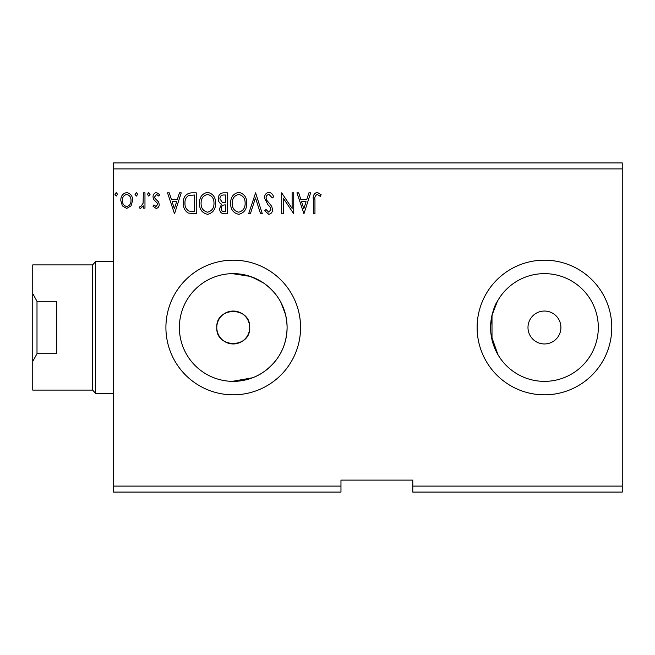 <?xml version="1.0" encoding="UTF-8"?>
<svg xmlns="http://www.w3.org/2000/svg" width="655" height="655" viewBox="0 0 655 655"><rect width="100%" height="100%" fill="white"/><g stroke="black" fill="none" stroke-linecap="round" stroke-linejoin="round"><path stroke-width="0.98" d="M287.103 327.5A53.866 53.866 0 0 0 233.237 273.634A53.866 53.866 0 0 0 179.38 327.5A53.866 53.866 0 0 0 233.237 381.366A53.866 53.866 0 0 0 287.103 327.5C286.677 346.11 278.883 360.913 263.711 371.909C249.211 382.266 231.477 381.472 232.296 381.357C231.477 381.456 249.105 382.307 263.711 371.909C278.866 360.946 286.661 346.143 287.103 327.5C286.653 308.849 278.858 294.046 263.711 283.091L252.052 277.032M250.251 276.394L232.296 273.643L234.867 273.659M236.275 273.724L238.027 273.847M242.137 274.38L247.23 275.485M248.425 275.82L258.209 279.775M258.283 279.816L263.466 282.919M252.593 377.771L232.296 381.357M527.987 327.5A16.457 16.457 0 0 0 544.444 343.957A16.457 16.457 0 0 0 560.909 327.5A16.457 16.457 0 0 0 544.444 311.043A16.457 16.457 0 0 0 527.987 327.5M216.78 327.5A16.457 16.457 0 0 0 233.237 343.957A16.457 16.457 0 0 0 249.694 327.5C250.718 306.27 215.765 306.262 216.78 327.5C215.757 348.706 250.693 348.763 249.694 327.5A16.457 16.457 0 0 0 233.237 311.043A16.457 16.457 0 0 0 216.78 327.5M165.911 327.5A67.326 67.326 0 0 0 233.237 394.826A67.326 67.326 0 0 0 300.571 327.5A67.326 67.326 0 0 0 233.237 260.174A67.326 67.326 0 0 0 165.911 327.5M477.118 327.5A67.326 67.326 0 0 0 544.444 394.826A67.326 67.326 0 0 0 611.778 327.5A67.326 67.326 0 0 0 544.444 260.174A67.326 67.326 0 0 0 477.118 327.5M490.587 327.5A53.866 53.866 0 0 0 544.444 381.366A53.866 53.866 0 0 0 598.31 327.5A53.866 53.866 0 0 0 544.444 273.634A53.866 53.866 0 0 0 490.587 327.5C491.487 315.292 493.78 306.507 497.464 301.161L492.003 315.219L492.003 339.781L492.961 343.318M491.193 335.573L497.988 354.748M498.013 354.789L497.481 353.872M495.385 349.729L494.042 346.495M622.25 492.085L412.781 492.085L412.781 486.1L622.25 486.1L622.25 492.085M412.781 486.1L412.781 480.115L340.968 480.115L340.968 492.085L113.544 492.085L113.544 168.9L622.25 168.9L622.25 486.1M622.25 168.9L622.25 162.915L113.544 162.915L113.544 168.9M280.913 302.438L285.506 314.482M492.642 312.746L494.14 308.251M137.714 194.322L136.371 196.066L135.028 194.322L136.371 192.57L137.714 194.322M150.069 194.322L148.726 196.066L147.383 194.322L148.726 192.57L150.069 194.322M174.508 213.792L167.524 192.84L169.277 192.84L171.43 199.554L177.309 199.554L179.462 192.84L181.222 192.84L174.508 213.792M215.593 203.222C215.708 209.199 213.055 212.9 207.635 214.324C202.092 213.039 199.374 209.371 199.48 203.328C199.374 197.343 202.051 193.667 207.512 192.308C212.973 193.618 215.667 197.261 215.593 203.222M303.945 213.792L296.961 192.84L298.713 192.84L300.866 199.554L306.753 199.554L308.906 192.84L310.658 192.84L303.945 213.792M268.894 192.308C271.326 192.799 272.898 194.322 273.602 196.885L272.292 197.941L269.008 194.453C267.093 194.797 266.118 195.984 266.077 198.006L266.61 200.062L271.694 206.251L272.521 209.436C272.554 212.154 271.301 213.784 268.779 214.324L264.735 210.779L265.995 209.494L268.804 212.179L270.916 209.526L269.942 206.816L267.952 204.737L264.464 197.974C264.497 194.83 265.971 192.938 268.894 192.308M246.747 203.222C246.861 209.199 244.209 212.9 238.788 214.324C233.245 213.039 230.527 209.371 230.634 203.328C230.527 197.343 233.205 193.667 238.666 192.308C244.127 193.618 246.82 197.261 246.747 203.222M117.572 194.322L116.23 196.066L114.887 194.322L116.23 192.57L117.572 194.322M340.968 486.1L113.544 486.1M227.408 192.84L227.408 213.792L224.444 213.792C221.259 213.628 219.646 211.901 219.621 208.601L221.586 204.139C219.359 203.075 218.262 201.29 218.279 198.792C218.295 195.329 219.949 193.348 223.224 192.84L227.408 192.84M255.606 192.84L262.319 213.792L260.567 213.792L255.475 197.9L250.374 213.792L248.622 213.792L255.606 192.84M314.957 199.857L314.957 213.792L313.344 213.792L313.344 199.644C312.697 195.845 313.974 193.397 317.176 192.308L321.13 194.723L320.311 196.336L317.192 194.453C315.211 195.485 314.465 197.286 314.957 199.857M292.13 192.84L293.743 192.84L293.743 213.792L283.263 198.17L283.263 213.792L281.658 213.792L281.658 192.84L292.13 208.429L292.13 192.84M191.391 192.84L196.254 192.84L196.254 213.792L188.1 213.031C184.702 210.673 183.122 207.348 183.367 203.05C183.13 197.008 185.799 193.602 191.391 192.84M156.127 208.421L153.024 206.243L153.966 204.925L156.029 206.538L157.585 204.475L157.2 203.091L153.548 199.366L153.024 196.999C153.008 194.535 154.138 193.061 156.422 192.57L159.738 194.65L158.813 196.066L156.602 194.453L154.629 196.918L155.014 198.375L158.682 202.043L159.198 204.401C159.23 206.644 158.207 207.987 156.127 208.421M144.968 192.84L144.968 208.151L143.355 208.151L143.355 205.899L140.547 208.421L139.327 207.897L140.096 206.268L140.817 206.538L143.101 203.238L143.355 192.84L144.968 192.84M131.049 205.883L126.702 208.421L122.362 205.899L120.798 200.455C120.757 196.115 122.722 193.487 126.702 192.57C130.681 193.479 132.654 196.107 132.613 200.455L131.049 205.883M224.125 211.639L225.795 211.639L225.795 204.925L224.976 204.925C222.561 204.909 221.316 206.12 221.234 208.56C221.234 210.525 222.201 211.557 224.125 211.639M224.984 202.78L225.795 202.78L225.795 194.993L223.953 194.993C221.39 194.953 220.039 196.213 219.892 198.792L222.422 202.534L224.984 202.78M232.238 203.328C232.165 208.118 234.326 211.066 238.715 212.179C243.095 211.016 245.232 208.036 245.134 203.23C245.207 198.465 243.07 195.542 238.715 194.453C234.294 195.534 232.14 198.498 232.238 203.328M301.554 201.707L303.814 208.74L306.065 201.707L301.554 201.707M201.093 203.328C201.011 208.118 203.173 211.066 207.561 212.179C211.942 211.016 214.079 208.036 213.98 203.23C214.054 198.465 211.917 195.542 207.561 194.453C203.148 195.534 200.987 198.498 201.093 203.328M194.65 211.639L194.65 194.993L188.607 195.526C185.987 197.27 184.775 199.783 184.98 203.058C184.767 206.579 186.094 209.248 188.951 211.057L194.65 211.639M172.118 201.707L174.377 208.74L176.621 201.707L172.118 201.707M122.403 200.438C122.338 203.689 123.77 205.719 126.702 206.538C129.641 205.727 131.074 203.697 131 200.438C131.074 197.204 129.641 195.206 126.702 194.453C123.77 195.206 122.338 197.204 122.403 200.438M32.75 361.429L32.75 390.102L92.601 390.102L92.601 264.898L32.75 264.898L32.75 293.571L36.999 301.3L56.69 301.3L56.69 353.7L36.999 353.7L32.75 361.429L32.75 293.571M92.601 390.102L95.589 393.336L95.589 261.664L92.601 264.898M113.544 261.664L95.589 261.664M113.544 393.336L95.589 393.336M36.999 301.3L36.999 353.7"/></g></svg>
